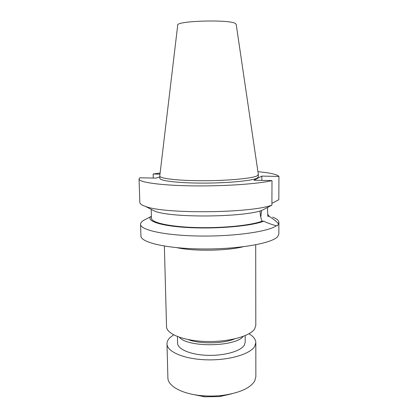 <?xml version="1.0" encoding="UTF-8"?>
<svg xmlns="http://www.w3.org/2000/svg" width="418" height="418" viewBox="0 0 418 418"><rect width="100%" height="100%" fill="white"/><g stroke="black" fill="none" stroke-linecap="round" stroke-linejoin="round"><path stroke-width="0.63" d="M192.667 394.378L204.648 396.797L219.654 396.588L231.567 393.834M173.606 334.834L169.807 337.791C167.9 339.735 166.96 341.757 166.986 343.857L167.895 377.846C167.749 385.903 181.705 393.887 201.387 395.637C208.561 396.295 215.73 396.196 222.883 395.334C239.89 392.852 250.523 388.014 254.776 380.824L255.863 376.618L255.826 342.619C255.717 339.343 253.428 336.401 248.956 333.778M166.986 343.857C166.913 351.695 183.983 359.161 206.377 359.825C228.756 360.562 250.325 354.192 254.724 346.334L255.826 342.619M177.436 336.568L177.593 343.178C177.551 349.171 190.498 354.777 207.318 355.326C224.126 355.922 240.585 351.251 244.243 345.278L245.204 342.232L245.178 335.623M179.379 337.279C187.938 347.682 234.989 347.024 243.255 336.385M188.063 339.562C199.814 344.176 223.019 343.852 234.634 338.914M164.373 246.077L166.526 326.646C166.437 333.945 183.58 340.889 206.095 341.485C228.589 342.154 250.272 336.187 254.698 328.867L255.806 325.403L255.706 244.802M260.017 210.991C260.184 215.082 260.874 218.468 262.086 221.153L263.638 221.216C268.382 223.332 272.64 224.847 276.413 225.762L277.693 225.61L278.905 222.35C278.832 220.458 276.753 218.713 272.661 217.125M262.217 210.228L261.6 210.547C241.118 217.485 170.91 217.851 154.838 211.2L145.459 206.408C163.851 214.089 250.56 213.284 271.909 205.165L262.217 210.228M177.718 25.143C175.785 20.89 228.813 19.238 235.266 23.413L236.196 24.328L258.34 174.515L257.18 175.832C252.409 178.397 228.38 180.712 203.373 180.728C178.345 180.764 159.493 178.533 159.765 176.025L177.718 25.143M159.765 176.025L159.828 178.24C159.556 180.827 178.397 183.136 203.409 183.11C228.4 183.105 252.415 180.728 257.18 178.084L258.361 176.866L258.355 174.651M151.421 216.655L150.741 216.629L144.085 220.134C141.723 221.472 140.547 222.857 140.558 224.283L140.944 235.971C140.558 242.456 167.179 248.741 203.054 248.971C238.913 249.259 272.181 243.266 277.641 236.651L278.843 234.043L278.905 222.35M140.558 224.283C140.223 230.015 165.141 235.58 199.799 236.029C234.43 236.525 268.413 231.609 276.413 225.762M278.519 223.687C276.288 221.383 273.21 218.943 269.286 216.362L267.734 214.314M150.741 216.629C146.148 221.289 162.315 226.389 190.692 227.674C218.99 229.001 251.965 225.908 263.638 221.216M151.201 209.345L151.473 218.28C151.326 222.611 169.52 226.786 195.99 227.549C222.413 228.338 251.181 225.401 262.086 221.153M269.286 216.362L267.792 216.305L267.541 207.459M150.485 208.974L154.838 211.2M159.791 176.955L155.924 178.125L139.816 177.781L139.053 178.982L139.831 202.432C139.868 203.812 141.744 205.139 145.459 206.408M271.914 203.331L278.827 199.705L278.947 176.433C277.134 174.421 270.122 172.833 257.922 171.667M139.053 178.982C138.797 182.274 160.214 185.404 192.108 185.864C223.949 186.339 258.768 183.904 271.987 180.586L271.909 205.165M153.27 178.068L153.15 174.019L159.984 174.149M160.115 173.031L153.15 174.019M278.947 176.433L261.84 176.103L253.961 180.205L271.987 180.586M260.775 217.151L261.584 210.552M261.84 180.372L261.84 176.103M243.077 246.777C226.441 250.946 193.8 251.401 177.054 247.702M219.654 396.588L222.883 395.334M204.648 396.797L201.387 395.637"/></g></svg>
